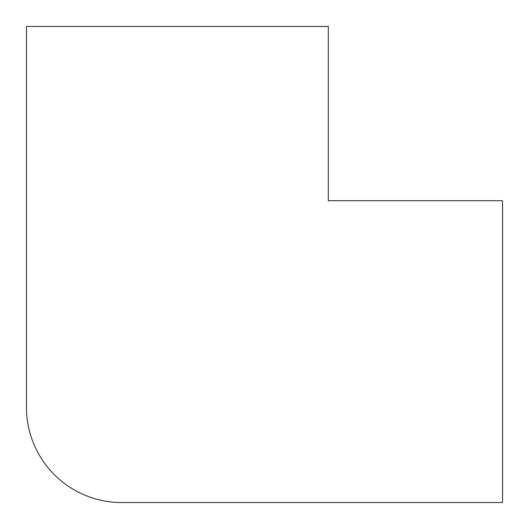 <?xml version="1.0" encoding="UTF-8"?>
<svg xmlns="http://www.w3.org/2000/svg" width="529" height="529" viewBox="0 0 529 529"><rect width="100%" height="100%" fill="white"/><g stroke="black" fill="none" stroke-linecap="round" stroke-linejoin="round"><path stroke-width="0.79" d="M328.297 26.45L26.45 26.45L26.45 407.33A95.22 95.22 0 0 0 121.67 502.55L502.55 502.55L502.55 200.703L328.297 200.703L328.297 26.45"/></g></svg>
